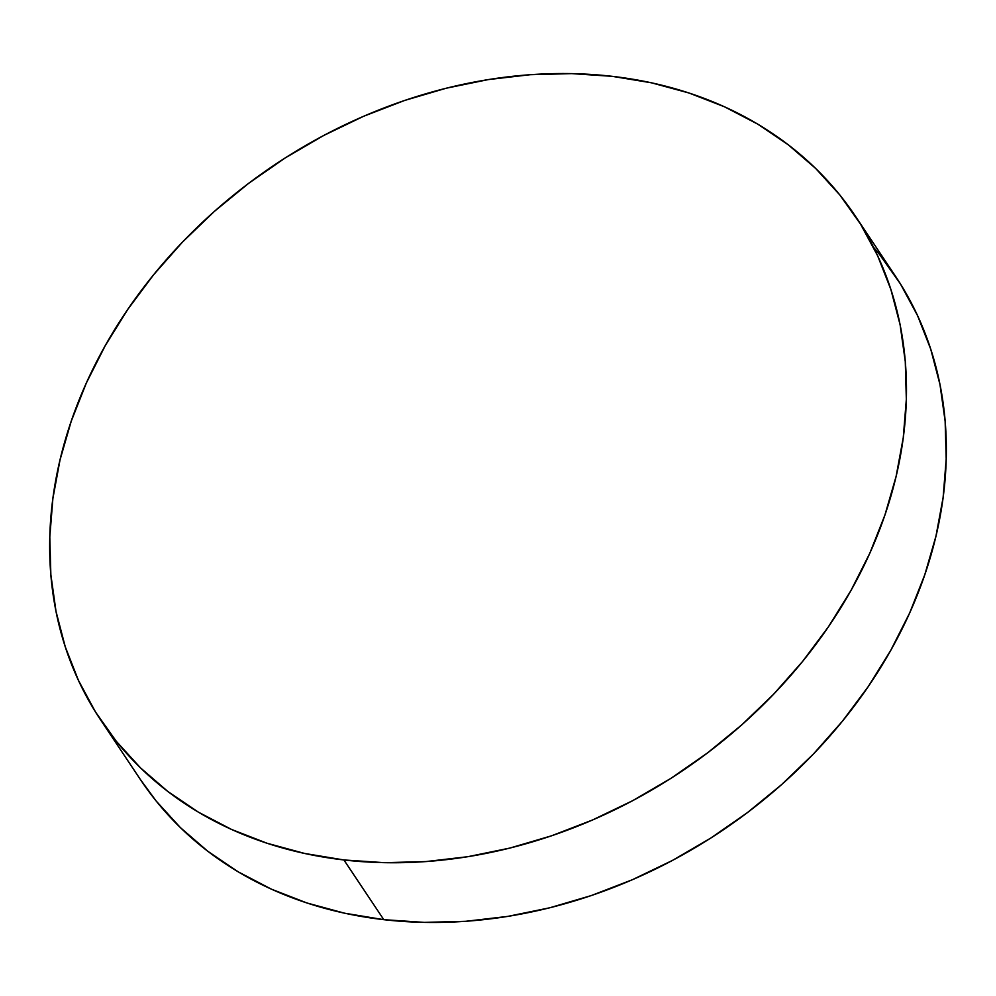 <?xml version="1.0" encoding="UTF-8"?>
<svg xmlns="http://www.w3.org/2000/svg" width="996" height="996" viewBox="0 0 996 996"><rect width="100%" height="100%" fill="white"/><g stroke="black" fill="none" stroke-linecap="round" stroke-linejoin="round"><path stroke-width="1.49" d="M343.919 859.959A453.728 365.196 146.3 0 1 100.708 720.071A453.728 365.196 146.3 0 1 149.898 279.378A453.728 365.196 146.3 0 1 612.216 76.331A453.728 365.196 146.3 0 1 855.427 216.219A453.728 365.196 146.3 0 1 806.237 656.899A453.728 365.196 146.3 0 1 343.919 859.959L383.784 919.669L343.919 859.959L304.689 853.472L267.127 843.276L231.595 829.469L198.441 812.188L167.975 791.583L140.498 767.866L116.271 741.261L95.529 712.028L78.472 680.442L65.263 646.815L56.025 611.469L50.858 574.742L49.8 536.993L52.875 498.573L60.034 459.866L71.226 421.233L86.328 383.049L105.215 345.699L127.687 309.519L153.533 274.859L182.505 242.065L214.314 211.451L248.676 183.314L285.242 157.916L323.663 135.506L363.577 116.295L404.588 100.472L446.308 88.196L488.339 79.58L530.27 74.7L571.692 73.617L612.216 76.331L651.446 82.805L689.008 93.002L724.54 106.809L757.695 124.102L788.16 144.706L815.637 168.424L839.865 195.017L860.606 224.249L877.663 255.835L890.872 289.463L900.11 324.808L905.277 361.536L906.335 399.296L903.26 437.705L896.101 476.424L884.909 515.057L869.807 553.228L850.92 590.591L828.448 626.77L802.602 661.419L773.631 694.212L741.821 724.827L707.459 752.964L670.893 778.374L632.472 800.784L592.558 819.982L551.547 835.806L509.828 848.082L467.796 856.709L425.865 861.577L384.444 862.673L343.919 859.959M100.708 720.071L140.573 779.781A453.728 365.196 -33.7 0 0 383.784 919.669A453.728 365.196 -33.7 0 0 846.102 716.622A453.728 365.196 -33.7 0 0 895.292 275.929A453.728 365.196 -33.7 0 0 873.529 247.294M879.729 254.739L900.471 283.972L917.528 315.558L930.737 349.185L939.975 384.531L945.142 421.258L946.2 459.007L943.125 497.427L935.966 536.134L924.774 574.767L909.672 612.951L890.785 650.301L868.313 686.481L842.467 721.141L813.495 753.935L781.686 784.549L747.324 812.686L710.758 838.084L672.337 860.494L632.423 879.705L591.412 895.529L549.692 907.804L507.661 916.42L465.73 921.3L424.308 922.383L383.784 919.669L344.554 913.195L306.992 902.999L271.46 889.191L238.305 871.898L207.84 851.294L180.363 827.576L156.135 800.983L140.386 779.507M855.427 216.219L895.292 275.929"/></g></svg>
